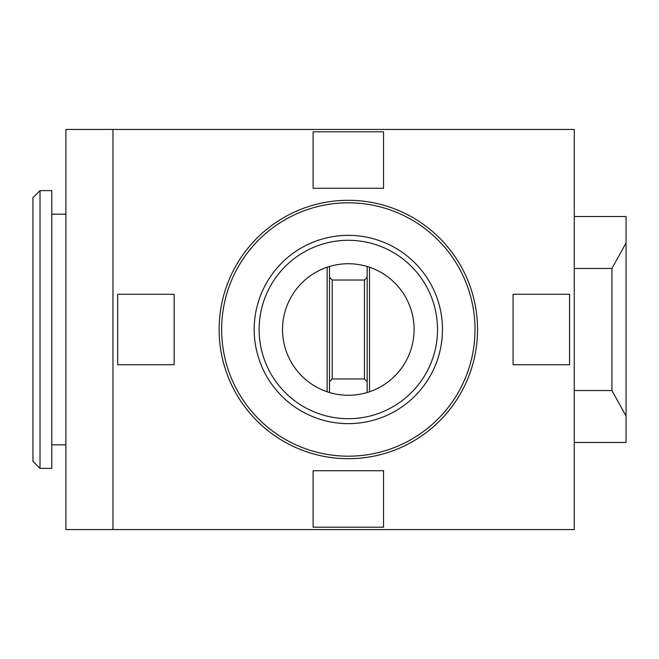 <?xml version="1.0" encoding="UTF-8"?>
<svg xmlns="http://www.w3.org/2000/svg" width="659" height="659" viewBox="0 0 659 659"><rect width="100%" height="100%" fill="white"/><g stroke="black" fill="none" stroke-linecap="round" stroke-linejoin="round"><path stroke-width="0.99" d="M369.51 267.224A65.785 65.785 0 0 0 367.154 266.467C354.608 262.817 342.054 262.817 329.5 266.467A65.785 65.785 0 0 0 329.5 392.533L327.144 391.776L327.144 267.224L329.5 266.467L329.5 277.307L332.218 280.026L364.443 280.026L367.154 277.307L367.154 266.467L369.51 267.224A65.785 65.785 0 0 1 369.51 391.776L367.154 392.533A65.785 65.785 0 0 0 369.51 391.776L369.51 267.224M367.154 277.307L367.154 392.533C354.608 396.183 342.054 396.183 329.5 392.533L329.5 277.307M477.536 329.5A129.213 129.213 0 0 0 283.724 217.602A129.213 129.213 0 0 0 283.724 441.398A129.213 129.213 0 0 0 477.536 329.5A129.213 129.213 0 0 0 283.724 217.602A129.213 129.213 0 0 0 283.724 441.398A129.213 129.213 0 0 0 477.536 329.5M112.969 129.444L574.269 129.444L574.269 529.556L112.969 529.556L112.969 129.444L65.9 129.444L65.9 529.556L112.969 529.556M574.269 390.548L611.931 390.548L611.931 268.452L626.05 242.957L626.05 216.531L574.269 216.531M611.931 268.452L574.269 268.452M611.931 390.548L626.05 416.043L626.05 442.469L574.269 442.469M626.05 242.957L626.05 416.043M313.107 188.285L383.554 188.285L383.554 131.8L313.107 131.8L313.107 188.285M569.565 364.724L569.565 294.276L513.081 294.276L513.081 364.724L569.565 364.724M313.107 527.2L383.554 527.2L383.554 470.715L313.107 470.715L313.107 527.2M174.165 364.724L174.165 294.276L117.681 294.276L117.681 364.724L174.165 364.724M442.469 329.5A94.146 94.146 0 0 0 301.254 247.973A94.146 94.146 0 0 0 301.254 411.027A94.146 94.146 0 0 0 442.469 329.5A94.146 94.146 0 0 0 301.254 247.973A94.146 94.146 0 0 0 301.254 411.027A94.146 94.146 0 0 0 442.469 329.5M475.015 329.5A126.685 126.685 0 0 0 284.985 219.785A126.685 126.685 0 0 0 284.985 439.215A126.685 126.685 0 0 0 475.015 329.5M367.154 381.693L364.443 378.974L364.443 280.026M364.443 378.974L332.218 378.974L332.218 280.026M329.5 381.693L332.218 378.974M51.781 190.64L51.781 468.36L40.01 468.36L40.01 190.64L51.781 190.64M40.01 190.64L32.95 197.7L32.95 461.3L40.01 468.36M437.527 329.5A89.204 89.204 0 0 0 303.725 252.249A89.204 89.204 0 0 0 303.725 406.751A89.204 89.204 0 0 0 437.527 329.5M65.9 214.175L51.781 214.175M65.9 444.825L51.781 444.825"/></g></svg>
